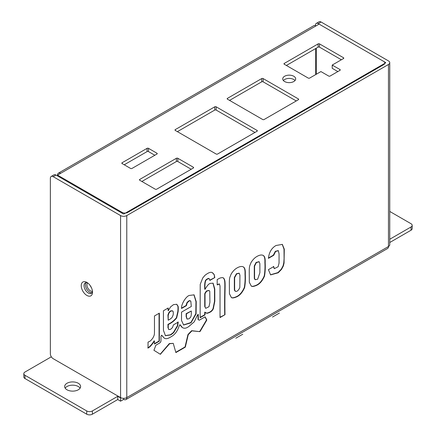 <?xml version="1.0" encoding="UTF-8"?>
<svg xmlns="http://www.w3.org/2000/svg" width="436" height="436" viewBox="0 0 436 436"><rect width="100%" height="100%" fill="white"/><g stroke="black" fill="none" stroke-linecap="round" stroke-linejoin="round"><path stroke-width="0.65" d="M217.575 154.033A0.997 0.578 180 0 1 216.169 154.033L175.277 130.424A0.997 0.578 180 0 1 174.989 130.021A0.997 0.578 180 0 1 175.277 129.612L214.757 106.82A0.997 0.578 180 0 1 216.169 106.82L257.055 130.424A0.997 0.578 180 0 1 257.349 130.833A0.997 0.578 180 0 1 257.055 131.241L217.575 154.033M254.94 132.462L216.169 110.074A0.997 0.578 -0 0 0 214.757 110.074L177.392 131.645M191.213 169.255L177.817 161.522A0.997 0.578 -0 0 0 176.406 161.522L141.864 181.469M176.406 158.268A0.997 0.578 180 0 1 177.817 158.268L193.328 167.222A0.997 0.578 180 0 1 193.617 167.626A0.997 0.578 180 0 1 193.328 168.034L156.666 189.197A0.997 0.578 180 0 1 155.26 189.197L139.749 180.242A0.997 0.578 180 0 1 139.455 179.839A0.997 0.578 180 0 1 139.749 179.43L176.406 158.268L176.406 161.522M131.994 168.443A0.997 0.578 180 0 1 130.582 168.443L122.124 163.56A0.997 0.578 180 0 1 121.829 163.151A0.997 0.578 180 0 1 122.124 162.742L147.079 148.333A0.997 0.578 180 0 1 148.491 148.333L156.949 153.221A0.997 0.578 180 0 1 157.243 153.625A0.997 0.578 180 0 1 156.949 154.033L131.994 168.443M154.835 155.254L148.491 151.592A0.997 0.578 -0 0 0 147.079 151.592L124.238 164.781M264.107 119.519A0.997 0.578 180 0 1 262.695 119.519L227.445 99.168A0.997 0.578 180 0 1 227.156 98.759A0.997 0.578 180 0 1 227.445 98.356L261.709 78.573A0.997 0.578 180 0 1 263.121 78.573L298.366 98.923A0.997 0.578 180 0 1 298.66 99.332A0.997 0.578 180 0 1 298.366 99.735L264.107 119.519M296.251 100.956L263.121 81.826A0.997 0.578 -0 0 0 261.709 81.826L229.559 100.389M332.205 65.062L339.96 69.537A0.997 0.578 180 0 1 340.254 69.945A0.997 0.578 180 0 1 339.96 70.349L330.09 76.049A0.997 0.578 180 0 1 328.684 76.049L320.929 71.569L309.647 78.082A0.997 0.578 180 0 1 308.236 78.082L284.267 64.245A0.997 0.578 180 0 1 283.978 63.841A0.997 0.578 180 0 1 284.267 63.433L318.106 43.894A0.997 0.578 180 0 1 319.517 43.894L343.486 57.732A0.997 0.578 180 0 1 343.781 58.141A0.997 0.578 180 0 1 343.486 58.549L332.205 65.062L332.205 68.316L337.846 71.569M341.372 59.77L319.517 47.153A0.997 0.578 -0 0 0 318.106 47.153L286.381 65.465M295.036 80.524A6.48 3.744 -0 0 0 289.204 78.415A6.48 3.744 -0 0 0 283.367 80.524M284.621 81.543A6.48 3.744 180 0 1 282.724 78.9A6.48 3.744 180 0 1 289.204 75.156A6.48 3.744 180 0 1 295.684 78.9A6.48 3.744 180 0 1 291.684 82.355A6.48 3.744 180 0 1 284.621 81.543M122.124 213.215L122.124 212.397A3.989 2.3 -0 0 0 127.764 212.397L383.669 64.653A3.989 2.3 -0 0 0 384.835 63.024A3.989 2.3 -0 0 0 383.669 61.394L319.092 24.116L315.991 25.904A4.387 2.534 -120 0 0 313.8 25.686L58.457 173.108A4.387 2.534 60 0 1 60.648 173.326L57.547 175.114A4.387 2.534 0 0 0 56.925 175.572M122.124 212.397L57.547 175.114L57.547 175.931M92.459 291.292A4.905 2.829 60 0 1 90.399 290.888A4.905 2.829 60 0 1 87.304 286.899A4.905 2.829 60 0 1 87.609 282.893M90.29 285.711A4.905 2.829 -120 0 0 91.358 287.564M57.547 175.114A4.387 2.534 60 0 1 58.457 173.108M86.873 295.434A7.973 4.605 60 0 1 81.232 285.662A7.973 4.605 60 0 1 86.873 282.408A7.973 4.605 60 0 1 92.514 292.175A7.973 4.605 60 0 1 86.873 295.434M87.631 282.904A5.984 3.455 -120 0 0 85.293 282.926A5.984 3.455 -120 0 0 84.377 287.716A5.984 3.455 -120 0 0 88.285 292.992A5.984 3.455 -120 0 0 91.277 293.286A5.984 3.455 -120 0 0 92.465 291.275M86.083 282.664A5.984 3.455 -120 0 0 86.006 287.553A5.984 3.455 -120 0 0 89.696 292.175A5.984 3.455 -120 0 0 91.898 292.73M51.328 356.817L24.977 372.033A3.989 2.3 -0 0 0 23.811 373.663A3.989 2.3 -0 0 0 24.977 375.287L24.977 378.546A3.989 2.3 180 0 1 23.811 376.917L23.811 373.663M53.176 176.662A3.989 2.3 -120 0 0 51.181 176.466L54.004 174.836A3.989 2.3 60 0 1 55.999 175.038L53.176 176.662L120.57 215.575A4.387 2.534 -0 0 0 126.778 215.575L126.778 397.594A4.387 2.534 60 0 1 125.868 399.599A4.387 2.534 60 0 1 123.671 399.387L120.57 401.175L120.57 397.921L117.753 396.291L92.372 410.946A3.989 2.3 -0 0 1 86.731 410.946L24.977 375.287M120.57 397.921L120.865 397.746M389.746 239.255L411.023 226.971A3.989 2.3 -0 0 0 412.189 225.347A3.989 2.3 -0 0 0 411.023 223.717L389.746 211.433M78.273 383.266A7.973 4.605 180 0 1 80.611 386.525A7.973 4.605 180 0 1 72.632 391.13A7.973 4.605 180 0 1 64.659 386.525A7.973 4.605 180 0 1 69.58 382.268A7.973 4.605 180 0 1 78.273 383.266M182.237 327.431L182.106 327.338C183.916 328.755 186.15 328.477 188.815 326.504L194.233 321.833L197.541 314.83L198.309 314.389L198.309 319.643L199.219 320.226L205.111 316.825L206.74 319.757L206.648 320.362L200.173 331.349L199.699 331.627L191.933 330.853L188.243 334.695L185.322 347.121L175.877 352.571L173.245 343.355L169.599 343.742L160.35 354.288L153.93 350.299L155.897 345.181L160.067 342.778L160.977 341.252L160.977 335.943L161.887 335.415L164.279 338.129C165.794 339.186 168.045 338.734 171.037 336.772C173.839 335.333 176.09 332.891 177.795 329.442L179.523 325.234L180.193 324.847L182.379 327.512M160.78 354.037L160.077 354.119M169.599 343.742L169.321 343.579L160.502 353.874M173.245 343.355L169.321 343.579M185.322 347.121L185.038 346.958L175.801 352.293M188.243 334.695L187.96 334.532L185.038 346.958M191.933 330.853L191.649 330.69L187.96 334.532M199.699 331.627L191.649 330.69M200.173 331.349L199.416 331.464M206.648 320.362L206.364 320.204L199.895 331.186M206.648 319.811L206.364 319.648L206.364 320.204M206.74 319.757L206.364 319.648M204.969 316.907L206.457 319.593M199.219 320.226L198.309 319.643M198.026 314.552L198.026 319.484M179.91 324.684L181.828 327.174M161.603 335.251L164.279 338.129M234.633 277.645C234.623 295.401 234.579 288.763 235.304 291.204C236.786 291.853 238.247 290.752 239.686 287.896A3.662 2.115 120 0 0 239.827 287.395L239.936 275.23L239.239 273.285L236.726 273.879L234.633 277.645L234.35 277.481C234.339 295.237 234.296 288.599 235.02 291.041L235.206 291.144M239.092 273.214L236.443 273.715L234.35 277.481M243.13 266.799C244.569 267.622 245.19 269.988 244.994 273.89C245.272 278.844 245.048 283.362 244.329 287.444C242.253 292.12 239.68 295.172 236.612 296.589C233.789 297.848 231.99 298.11 231.211 297.374M236.982 267.987C239.56 266.489 241.658 266.118 243.272 266.876C244.819 267.655 245.484 270.048 245.277 274.053C245.555 279.007 245.332 283.525 244.612 287.602C242.536 292.284 239.964 295.336 236.89 296.752C233.925 298.044 232.077 298.279 231.347 297.461L229.434 293.76L229.352 283.607C229.303 280.697 229.483 278.55 229.892 277.165L231.178 274.004C232.9 271.203 234.83 269.197 236.982 267.987M172.334 316.934L173.201 314.776C173.414 312.459 173.239 311.195 172.667 310.982L172.384 310.824C169.642 310.748 170.029 311.484 168.792 312.732L167.931 314.999L168.209 320.198C170.378 319.125 171.751 318.035 172.334 316.934M172.667 310.982C169.926 310.912 170.312 311.647 169.075 312.895L168.792 312.732M169.075 312.895L168.258 315.135L167.974 314.972M168.258 315.135L167.931 314.999M168.209 315.163L168.209 320.198M173.675 332.652L170.798 334.919L165.451 335.693L163.456 330.412L163.418 310.792L168.209 307.969L168.209 310.846L170.558 306.89L173.528 304.622L176.76 304.295L177.937 306.007C178.308 306.372 178.373 308.236 178.133 311.609L176.684 317.871C174.449 320.738 171.642 322.945 168.258 324.488L168.258 328.085L168.857 329.518L170.465 329.414L172.476 327.583L173.435 324.875L178.226 322.106L177.654 325.926L173.675 332.652L173.392 332.488L170.514 334.755L165.309 335.606M177.654 325.926L177.37 325.763L173.392 332.488M177.943 321.942L177.37 325.763M168.258 328.085L168.721 329.425M168.258 324.488L167.974 324.324L167.974 327.921M177.937 306.007L177.659 305.843C178.024 306.208 178.09 308.078 177.85 311.446L176.406 317.708C174.171 320.574 171.359 322.782 167.974 324.324M176.618 304.219L177.659 305.843M168.209 310.846L167.931 308.132M170.798 334.919L170.514 334.755M282.19 244.307L284.016 249.158L284.076 258.799L283.776 262.881L283.057 265.818L281.285 269.159L277.988 272.576L270.467 274.805M274.408 268.625L278.114 266.734L279.051 263.121L279.062 253.866L278.342 250.705L275.623 251.468L273.737 255.289L268.418 258.357C269.077 252.291 271.617 248.002 276.037 245.495L282.332 244.383L284.294 249.163L284.059 263.055L283.329 266.009L281.542 269.355L278.212 272.783L270.609 274.893L268.418 269.65L273.737 266.576L274.309 268.571M273.737 255.289L273.454 255.125L268.429 258.03M273.737 255.065L273.454 255.125M278.201 250.635L275.339 251.305L273.454 254.902M273.454 266.412L274.124 268.462M159.347 341.197L154.458 344.02L154.458 340.979C151.99 344.811 149.848 347.17 148.033 348.059L148.033 342.14L150.48 340.892L152.731 338.32L154.099 335.507C154.469 332.755 154.502 339.164 154.458 315.964L159.347 313.141L159.347 341.197L159.064 341.034L154.458 343.693M159.064 313.304L159.064 341.034M154.458 340.979L154.175 340.816C151.706 344.647 149.564 347.007 147.755 347.895M224.998 314.694L220.033 317.561L220.033 286.076L219.45 284.032L217.188 284.893L217.188 279.58L218.289 278.947C220.218 277.781 221.88 277.416 223.276 277.836C226.442 280.413 224.431 285.427 224.998 314.694L220.033 317.234M222.992 277.678C226.159 280.255 224.148 285.264 224.72 314.53M219.303 283.967L217.188 284.566M191.311 311.01L186.423 313.833L186.423 316.765L187.169 319.087L188.864 318.841C190.107 317.473 191.595 318.018 191.311 311.01L186.139 313.669L186.139 316.607L187.033 318.994M186.423 313.833L186.139 313.669M193.927 294.774L195.96 301.647L195.808 313.669L190.859 322.542L183.496 324.934M190.832 301.331C189.818 299.358 186.859 303.32 187.126 303.036L186.423 305.647L181.534 308.465C181.022 304.786 185.611 296.698 189.202 295.461L194.069 294.85L196.233 301.63L196.086 313.865L191.023 322.803L183.632 325.016L181.496 320.444L181.534 312.122L191.311 306.475L190.832 301.331L190.325 300.867M186.423 305.647L186.139 305.483L181.55 308.132M190.548 301.167C189.535 299.194 186.575 303.156 186.842 302.873L186.139 305.483M254.57 266.134C254.57 283.683 254.488 277.307 255.24 279.694L257.654 279.204L259.894 272.691L259.872 263.633L259.175 261.774L256.401 262.581L254.57 266.134L254.286 265.971C254.286 283.525 254.204 277.143 254.956 279.531L255.142 279.634M255.24 279.694L254.956 279.531M259.028 261.704L256.117 262.418L254.286 265.971M263.017 255.316C264.456 256.134 265.083 258.504 264.881 262.428C265.159 267.382 264.935 271.895 264.216 275.961C262.145 280.637 259.573 283.689 256.493 285.111C253.659 286.365 251.855 286.626 251.098 285.891M256.869 256.504C259.447 255.006 261.546 254.635 263.159 255.392C264.707 256.166 265.371 258.564 265.164 262.592C265.442 267.546 265.219 272.059 264.499 276.124C262.428 280.8 259.851 283.852 256.777 285.275C253.79 286.566 251.943 286.801 251.234 285.978L249.321 282.277L249.239 272.129C249.19 269.214 249.37 267.066 249.779 265.688L251.065 262.521C252.787 259.725 254.722 257.72 256.869 256.504M205.018 294.741L205.045 306.971L205.792 308.307L208.997 306.693L209.907 302.322L209.765 291.335L209.182 290.556L207.002 291.025C205.503 292.561 204.838 293.799 205.018 294.741L204.735 294.578L204.735 306.312L205.656 308.214M209.035 290.485L206.724 290.861C205.22 292.398 204.56 293.635 204.735 294.578M206.98 313.31L205.018 312.285L205.018 314.885L200.129 317.708L200.222 284.337L202.713 278.032L204.92 275.378C208.582 272.456 211.155 271.617 212.637 272.86L214.218 274.598L214.79 277.59L209.901 280.413L209.187 278.833C209.563 277.89 205.781 279.596 205.541 281.215C204.964 283.226 204.784 285.945 205.018 289.373C207.1 285.651 208.877 283.645 210.337 283.373L213.111 283.198L214.774 288.992L214.812 301.249L213.357 308.633C212.365 311.048 210.239 312.607 206.98 313.31L205.699 312.868M212.97 283.122L214.507 289.161L214.523 301.265L213.073 308.47C212.081 310.89 209.956 312.449 206.697 313.146M205.018 289.373L204.735 289.215C204.506 285.782 204.68 283.062 205.263 281.051C205.498 279.438 209.28 277.732 208.904 278.669L209.187 278.833M214.79 277.59L209.874 280.103M214.218 274.598L214.512 277.427M212.354 272.696L213.934 274.44M205.018 314.885L204.735 314.721L200.129 317.381M205.018 312.285L204.735 312.122L204.735 314.721M126.778 215.575L388.465 64.49A4.387 2.534 -0 0 0 389.746 62.697A4.387 2.534 -0 0 0 388.465 60.909L321.07 21.996L318.247 23.626A3.989 2.3 -120 0 0 316.253 23.43A3.989 2.3 -120 0 0 315.43 25.255L315.43 25.637M80.093 388.149A7.973 4.605 -0 0 0 78.273 386.525A7.973 4.605 -0 0 0 65.171 388.149M316.253 23.43L319.076 21.8A3.989 2.3 60 0 1 321.07 21.996M318.247 23.626L385.642 62.539L385.642 62.86L385.642 62.539M51.181 176.466A3.989 2.3 -120 0 0 50.358 178.291L50.358 353.798A3.989 2.3 -120 0 0 53.176 358.681L120.57 397.594L120.57 215.575M412.189 225.347L412.189 228.6A3.989 2.3 180 0 1 411.023 230.23L411.023 226.971M389.746 242.514L411.023 230.23M117.753 396.291L117.753 399.545L92.372 414.2A3.989 2.3 180 0 1 86.731 414.2L24.977 378.546M389.746 62.697L389.746 244.721A4.387 2.534 180 0 1 388.465 246.509L388.465 64.49M125.868 399.599L387.555 248.52A4.387 2.534 -120 0 0 388.465 246.509L126.778 397.594A4.387 2.534 180 0 1 120.57 397.594M55.999 175.038L123.393 213.945L123.955 213.945L385.642 62.86M123.671 398.335L123.671 399.387M117.753 399.545L120.57 401.175M242.759 334.216L235.822 338.216M279.416 313.048L272.484 317.054M216.169 110.074L216.169 106.82M214.757 110.074L214.757 106.82M177.817 161.522L177.817 158.268M139.749 180.242L139.749 179.43M148.491 151.592L148.491 148.333M147.079 151.592L147.079 148.333M122.124 163.56L122.124 162.742M156.949 154.033L156.949 153.221M193.328 168.034L193.328 167.222M175.277 130.424L175.277 129.612M257.055 131.241L257.055 130.424M263.121 81.826L263.121 78.573M261.709 81.826L261.709 78.573M343.486 58.549L343.486 57.732M319.517 47.153L319.517 43.894M318.106 47.153L318.106 43.894M339.96 70.349L339.96 69.537M284.267 64.245L284.267 63.433M227.445 99.168L227.445 98.356M298.366 99.735L298.366 98.923M315.991 25.904L60.648 173.326M316.274 48.211L316.274 74.256M315.708 74.583L315.708 48.532M186.423 316.765L186.139 316.607M186.613 304.453L186.33 304.29M205.045 306.971L204.767 306.813M207.002 291.025L206.724 290.861M205.018 306.475L204.735 306.312M213.357 308.633L213.073 308.47M205.541 281.215L205.263 281.051M86.731 410.946L86.731 414.2M92.372 410.946L92.372 414.2M384.835 63.024L384.835 63.329M239.239 273.285L238.955 273.121M168.574 329.354L168.857 329.518M274.217 268.522L274.5 268.685M278.059 250.542L278.342 250.705M219.166 283.874L219.45 284.032M187.169 319.087L186.886 318.923M255.327 279.748L255.049 279.585M259.175 261.774L258.891 261.611M205.792 308.307L205.509 308.143M209.182 290.556L208.899 290.392"/></g></svg>
